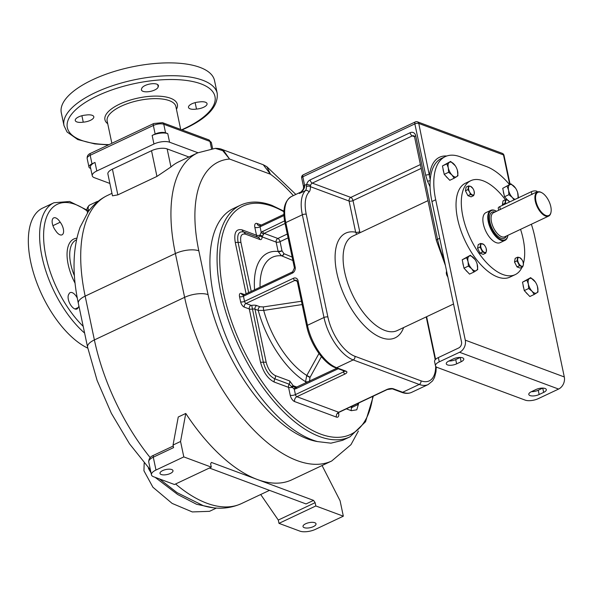 <?xml version="1.0" encoding="UTF-8"?>
<svg xmlns="http://www.w3.org/2000/svg" width="594" height="594" viewBox="0 0 594 594"><rect width="100%" height="100%" fill="white"/><g stroke="black" fill="none" stroke-linecap="round" stroke-linejoin="round"><path stroke-width="0.89" d="M438.365 357.566L439.263 361.843A9.489 3.675 168.1 0 0 435.484 365.845L434.578 361.568A9.489 3.675 -11.9 0 1 438.365 357.566L458.665 347.98A4.745 3.727 -69.6 0 0 461.523 341.929L431.942 201.537A62.63 30.183 -115.3 0 1 441.513 158.39L445.27 156.616A62.63 30.183 -115.3 0 1 460.098 156.757L486.501 166.572A62.63 30.183 -115.3 0 1 509.466 184.504M439.263 361.843L459.57 352.264A9.489 7.455 -69.6 0 0 465.28 340.154L435.699 199.762A62.63 30.183 -115.3 0 1 445.27 156.616M518.258 196.592A62.63 30.183 -115.3 0 1 518.881 197.587M531.355 224.25A62.63 30.183 -115.3 0 1 534.719 236.561L564.3 376.952A9.489 7.455 -69.6 0 1 558.583 389.063L538.283 398.641A9.489 3.675 168.1 0 1 525.259 400.148L437.251 367.441A9.489 3.675 168.1 0 1 435.484 365.845M515.176 274.651A51.953 25.037 64.7 0 1 462.882 216.468A51.953 25.037 -115.3 0 1 470.819 180.68L465.555 183.16A51.953 25.037 64.7 0 0 457.618 218.956A51.953 25.037 64.7 0 0 509.912 277.131L515.176 274.651A51.953 25.037 64.7 0 0 522.059 267.189M443.748 172.149A7.685 3.705 -115.3 0 1 443.243 170.374A7.685 3.705 -115.3 0 1 443.02 168.711M447.787 178.178A7.685 3.705 -115.3 0 1 445.738 175.987M463.52 265.971A7.685 3.705 -115.3 0 1 463.016 264.196A7.685 3.705 -115.3 0 1 462.793 262.533M467.56 271.993A7.685 3.705 -115.3 0 1 465.51 269.81M523.811 288.372A7.685 3.705 -115.3 0 1 523.307 286.605A7.685 3.705 -115.3 0 1 523.084 284.942M527.851 294.401A7.685 3.705 -115.3 0 1 525.801 292.211M504.039 194.55A7.685 3.705 -115.3 0 1 503.534 192.783A7.685 3.705 -115.3 0 1 503.311 191.119M507.469 200.059A7.685 3.705 -115.3 0 1 506.029 198.389M453.445 358.865L448.93 360.996A6.645 2.576 -11.9 0 0 446.28 363.795A6.645 2.576 -11.9 0 0 450.066 365.295A6.645 2.576 -11.9 0 0 456.63 363.855L461.144 361.731A6.645 2.576 -11.9 0 0 463.795 358.925A6.645 2.576 -11.9 0 0 460.001 357.432A6.645 2.576 -11.9 0 0 453.445 358.865M543.659 392.396L539.144 394.52A6.645 2.576 168.1 0 1 532.58 395.96A6.645 2.576 168.1 0 1 528.794 394.461A6.645 2.576 168.1 0 1 531.444 391.661L535.959 389.53A6.645 2.576 168.1 0 1 542.515 388.097A6.645 2.576 168.1 0 1 546.309 389.59A6.645 2.576 168.1 0 1 543.659 392.396L542.753 388.112L538.246 390.243L539.144 394.52M460.268 357.432A6.645 2.576 -11.9 0 1 460.239 357.447L461.144 361.731M448.901 361.011A6.645 2.576 -11.9 0 0 455.732 359.578L460.239 357.447M531.415 391.676A6.645 2.576 168.1 0 0 538.246 390.243M523.418 263.424A51.953 25.037 64.7 0 0 523.114 238.855A51.953 25.037 -115.3 0 0 520.559 229.343M470.819 180.68A51.953 25.037 -115.3 0 1 505.383 199.747M504.974 240.377L500.081 242.679A16.61 8.004 -115.3 0 1 483.368 224.087A16.61 8.004 -115.3 0 1 485.907 212.645L490.793 210.335A16.61 8.004 64.7 0 0 488.261 221.777A16.61 8.004 64.7 0 0 504.974 240.377A16.61 8.004 64.7 0 0 507.788 236.018A16.61 8.004 64.7 0 0 507.833 235.773M466.817 193.503A4.41 2.124 -115.3 0 1 466.52 192.916M478.935 251.002A4.41 2.124 -115.3 0 1 478.638 250.423M515.889 264.738A4.41 2.124 -115.3 0 1 515.592 264.152M496.161 211.056A16.61 8.004 64.7 0 0 495.945 210.937A16.61 8.004 64.7 0 0 490.793 210.335M496.577 211.278A16.135 7.774 64.7 0 0 496.376 211.167A16.135 7.774 64.7 0 0 488.907 221.703A16.135 7.774 64.7 0 0 498.767 238.313A16.135 7.774 64.7 0 0 507.877 235.536A16.135 7.774 64.7 0 0 507.922 235.313M541.669 192.649A13.283 6.4 64.7 0 0 541.446 192.523A13.283 6.4 64.7 0 0 537.325 192.048A13.283 6.4 64.7 0 0 535.298 201.195A13.283 6.4 64.7 0 0 548.67 216.075A13.283 6.4 64.7 0 0 550.92 212.593A13.283 6.4 64.7 0 0 550.965 212.348M535.951 201.121A12.808 6.178 64.7 0 0 543.777 214.315A12.808 6.178 64.7 0 0 551.017 212.11A12.808 6.178 64.7 0 0 550.801 206.645A12.808 6.178 64.7 0 0 541.876 192.76A12.808 6.178 64.7 0 0 535.951 201.121M548.67 216.075L504.833 236.768A13.283 6.4 -115.3 0 1 491.461 221.889A13.283 6.4 -115.3 0 1 493.488 212.741L537.258 191.743A3.794 1.47 168.1 0 0 535.09 190.889A3.794 1.47 168.1 0 0 531.34 191.706L499.762 206.615A3.794 1.47 168.1 0 0 498.247 208.212L498.685 210.291M502.39 204.529L504.907 203.334L505.598 199.643L503.073 200.839L502.39 204.529L502.739 205.212M505.412 203.942L504.907 203.334M505.776 203.772A4.745 2.287 64.7 0 1 505.591 201.329A4.745 2.287 -115.3 0 1 507.521 200.074L509.652 201.945A4.745 2.287 -115.3 0 0 507.521 200.074L505.598 199.643M468.644 185.915L466.119 187.103L465.436 190.793L467.924 195.664L471.101 196.844L473.626 195.656L470.448 194.476L469.535 191.877L467.953 189.605L468.644 185.915L470.567 186.345L472.809 188.372M474.071 191.045L474.302 193.651L473.626 195.656M467.924 195.664L470.448 194.476M465.436 190.793L467.953 189.605M472.824 188.395A4.745 2.287 -115.3 0 0 470.567 186.345A4.745 2.287 -115.3 0 0 468.636 187.6A4.745 2.287 64.7 0 0 469.535 191.877A4.745 2.287 -115.3 0 0 472.371 194.906A4.745 2.287 -115.3 0 0 474.302 193.651A4.745 2.287 64.7 0 0 474.057 191.001A4.745 2.287 64.7 0 0 473.403 189.367A4.745 2.287 -115.3 0 0 472.824 188.395L472.802 188.357M480.761 243.414L478.237 244.609L477.554 248.299L480.041 253.17L483.219 254.351L485.744 253.155L482.566 251.975L480.078 247.104L480.761 243.414L483.939 244.594L484.927 245.879A4.745 2.287 -115.3 0 1 485.521 246.874A4.745 2.287 64.7 0 1 486.174 248.5L486.419 251.151L485.744 253.155M480.041 253.17L482.566 251.975M477.554 248.299L480.078 247.104M484.919 245.857L484.942 245.894A4.745 2.287 -115.3 0 0 482.684 243.852A4.745 2.287 -115.3 0 0 480.754 245.107A4.745 2.287 64.7 0 0 481.652 249.383A4.745 2.287 -115.3 0 0 484.489 252.405A4.745 2.287 -115.3 0 0 486.419 251.151A4.745 2.287 64.7 0 0 486.174 248.5M517.716 257.15L515.191 258.338L514.508 262.028L516.995 266.899L520.173 268.08L522.69 266.892L519.52 265.711L517.025 260.84L517.716 257.15L519.639 257.581L521.881 259.608M523.136 262.281L523.373 264.887L522.69 266.892M516.995 266.899L519.52 265.711M514.508 262.028L517.025 260.84M521.896 259.63A4.745 2.287 -115.3 0 0 519.639 257.581A4.745 2.287 -115.3 0 0 517.708 258.836A4.745 2.287 64.7 0 0 518.607 263.12A4.745 2.287 -115.3 0 0 521.443 266.142A4.745 2.287 -115.3 0 0 523.373 264.887A4.745 2.287 64.7 0 0 523.128 262.236A4.745 2.287 64.7 0 0 522.468 260.61A4.745 2.287 -115.3 0 0 521.896 259.63L521.866 259.593M450.623 161.42L442.441 165.956L444.208 174.354L449.769 180.294L454.165 178.222L451.952 174.985L448.604 172.282L448.292 167.812L446.837 163.877L450.623 161.42L455.242 165.711M457.365 170.196L457.952 175.757L454.165 178.222M444.208 174.354L448.604 172.282M442.441 165.956L446.837 163.877M457.358 170.188A8.064 3.891 -115.3 0 0 455.271 165.748A8.064 3.891 -115.3 0 0 453.972 164.115A8.064 3.891 64.7 0 0 449.302 162.377A8.064 3.891 -115.3 0 0 448.292 167.812A8.064 3.891 -115.3 0 0 451.952 174.985A8.064 3.891 64.7 0 0 456.63 176.722A8.064 3.891 -115.3 0 0 457.64 171.287A8.064 3.891 -115.3 0 0 457.358 170.188L457.365 170.211M470.396 255.242L462.214 259.778L463.981 268.176L469.542 274.116L473.938 272.045L471.725 268.807L468.376 266.105L468.057 261.635L466.602 257.699L470.396 255.242L475.007 259.533M477.131 264.003A8.064 3.891 -115.3 0 1 477.413 265.11A8.064 3.891 -115.3 0 1 476.403 270.545A8.064 3.891 64.7 0 1 471.725 268.807A8.064 3.891 -115.3 0 1 468.057 261.635A8.064 3.891 -115.3 0 1 469.067 256.2A8.064 3.891 64.7 0 1 473.745 257.937A8.064 3.891 -115.3 0 1 475.037 259.571A8.064 3.891 -115.3 0 1 477.131 264.003L477.725 269.579L473.938 272.045M463.981 268.176L468.376 266.105M462.214 259.778L466.602 257.699M530.687 277.643L522.505 282.18L524.272 290.585L529.833 296.525L534.229 294.446L532.016 291.209L528.667 288.513L528.348 284.036L526.893 280.108L530.687 277.643L535.298 281.935M537.429 286.442L537.422 286.412A8.064 3.891 -115.3 0 1 537.704 287.518A8.064 3.891 -115.3 0 1 536.694 292.946A8.064 3.891 64.7 0 1 532.016 291.209A8.064 3.891 -115.3 0 1 528.348 284.036A8.064 3.891 -115.3 0 1 529.358 278.608A8.064 3.891 64.7 0 1 534.036 280.346A8.064 3.891 -115.3 0 1 535.328 281.979A8.064 3.891 -115.3 0 1 537.422 286.412L538.016 291.988L534.229 294.446M524.272 290.585L528.667 288.513M522.505 282.18L526.893 280.108M502.732 188.357L510.914 183.821L502.732 188.357L504.499 196.763L507.662 200.133M510.914 183.821L515.533 188.112M504.499 196.763L508.895 194.691L508.583 190.214A8.064 3.891 -115.3 0 1 509.593 184.786A8.064 3.891 64.7 0 1 514.263 186.523A8.064 3.891 -115.3 0 1 515.562 188.157A8.064 3.891 -115.3 0 1 517.649 192.59L518.243 198.166M514.055 199.866L512.243 197.386L508.895 194.691M515.154 199.346A8.064 3.891 64.7 0 1 512.243 197.386A8.064 3.891 -115.3 0 1 508.583 190.214L507.128 186.286M517.649 192.59A8.064 3.891 -115.3 0 1 517.931 193.696A8.064 3.891 -115.3 0 1 517.753 198.121M303.564 186.702A2.844 1.106 -11.9 0 1 303.489 186.531A2.844 1.106 -11.9 0 1 304.625 185.335L302.821 176.774L414.857 123.886L425.698 175.319L427.591 181.341L430.071 186.806M417.5 121.837A2.844 2.844 0 0 0 415.295 121.926A2.844 1.374 64.7 0 0 414.857 123.886A2.844 1.106 168.1 0 1 418.763 123.441L503.482 154.923A2.844 2.235 -69.6 0 0 502.212 153.319L417.5 121.837A2.844 2.235 110.4 0 1 418.763 123.441L430.242 179.678M430.16 180.725A2.844 1.106 168.1 0 0 427.591 181.341M414.515 136.724L412.295 135.9L312.288 183.108A2.844 2.235 -69.6 0 0 310.61 185.313L306.734 184.34L306.393 186.546A9.489 4.574 -115.3 0 1 305.368 190.652L299.354 193.496C302.108 191.654 303.838 189.553 304.544 187.199L304.692 185.662A9.489 4.574 64.7 0 0 304.625 185.335L306.734 184.34A5.695 4.477 -69.6 0 1 310.098 179.923L410.105 132.722A5.695 4.477 -69.6 0 1 415.703 135.729L437.526 239.308L439.686 238.291M310.61 185.313L310.38 186.665A2.844 1.589 176.5 0 0 306.393 186.546M309.051 192.011A35.113 16.922 64.7 0 0 306.252 214.323A2.844 1.106 168.1 0 0 302.346 214.776A37.957 18.295 64.7 0 1 305.368 190.652A2.844 2.45 -136.5 0 1 309.051 192.011A12.333 5.947 -115.3 0 0 310.38 186.665L349.079 201.047A2.844 1.106 168.1 0 0 352.992 200.601L359.979 232.729M310.098 179.923A2.844 1.374 -115.3 0 0 312.288 183.108L350.794 197.416A2.844 1.374 -115.3 0 1 352.992 200.601L421.198 168.399M420.389 164.568L350.794 197.416A2.844 2.235 -69.6 0 0 349.079 201.047L355.65 232.209L356.675 234.296M240.555 205.153L233.412 208.524A128.111 61.746 64.7 0 0 221.302 323.745A128.111 61.746 64.7 0 0 312.444 439.946A128.111 61.746 64.7 0 0 317.619 441.602L330.932 443.169L342.53 440.354L349.925 436.865A128.111 61.746 -115.3 0 1 319.594 436.575A128.111 61.746 -115.3 0 1 228.445 320.366A128.111 61.746 -115.3 0 1 240.555 205.153C249.71 200.958 260.165 201.032 271.904 205.376L283.962 211.182M295.842 194.431L266.81 166.669L270.485 174.242L263.253 164.746L221.651 149.287L229.588 159.043L223.901 150.995L215.28 148.359C218.273 148.403 220.396 148.715 221.644 149.287M151.522 150.72L112.422 169.171A11.39 4.41 -11.9 0 0 107.885 173.975L112.489 195.827L117.842 194.877L156.942 176.425L151.522 150.72A11.39 4.41 -11.9 0 1 167.152 148.916L188.929 157.009M197.951 152.747L169.572 142.204A11.39 4.41 168.1 0 0 153.95 144.008L96.8 170.983A11.39 4.41 168.1 0 0 92.256 175.779A11.39 4.41 168.1 0 0 94.379 177.695L109.883 183.457M215.28 148.359L197.72 152.858L178.92 161.731A146.139 70.434 64.7 0 0 170.953 166.951L156.942 176.425M155.984 470.032A11.39 4.41 168.1 0 0 151.44 474.836A11.39 4.41 168.1 0 0 153.564 476.744L174.465 484.511L211.308 467.122L183.806 456.905L155.984 470.032L153.282 457.194A2.844 1.374 64.7 0 1 153.712 455.234C150.349 456.541 148.693 458.798 148.738 461.991A11.39 4.41 -11.9 0 1 153.282 457.194L173.582 447.609L173.04 445.04L178.252 417.003L185.774 413.454A146.139 70.434 64.7 0 0 257.261 479.462A146.139 70.434 64.7 0 0 291.862 479.796L331.712 460.989L350.972 444.661L358.382 431.036M151.047 472.95L148.552 468.614L148.158 466.906M175.586 483.984A146.139 70.434 -115.3 0 0 241.483 503.578C229.44 508.924 216.751 509.637 203.408 505.724L177.034 492.626L159.4 478.913M216.431 508.056L209.496 511.33L192.293 511.931L172.126 503.408L152.925 487.243L143.941 470.79L144.186 462.978M213.157 507.736L196.584 504.284L177.732 494.542L155.101 477.316M98.017 201.373A7.588 3.661 64.7 0 0 97.067 201.544A7.588 3.661 64.7 0 0 95.857 203.207M78.891 305.925A8.539 4.113 -115.3 0 1 78.178 307.514A8.539 4.113 -115.3 0 1 76.938 308.991A8.539 4.113 -115.3 0 1 69.988 303.846A8.539 4.113 -115.3 0 1 68.934 294.097A8.539 4.113 -115.3 0 1 70.174 292.619A8.539 4.113 -115.3 0 1 77.309 298.121M60.202 222.23A8.539 4.113 -115.3 0 1 62.028 234.83A8.539 4.113 -115.3 0 1 55.524 230.479A8.539 4.113 -115.3 0 1 53.705 217.879A8.539 4.113 -115.3 0 1 60.202 222.23L52.933 225.668M87.786 348.136A78.289 37.734 -115.3 0 1 30.717 261.991A78.289 37.734 -115.3 0 1 42.679 208.063L53.957 202.74A78.289 37.734 64.7 0 0 41.996 256.667A78.289 37.734 64.7 0 0 84.615 333.086M75.015 309.006L78.178 307.514M211.308 467.122L210.618 463.817L211.405 462.422L313.565 500.393L306.051 503.942L209.4 468.02M183.806 456.905L180.561 441.491L173.04 445.04M185.774 413.454L180.561 441.491M315.83 505.962L278.987 523.359L299.888 531.125A11.39 4.41 168.1 0 0 315.511 529.321L343.332 516.186L315.83 505.962L315.132 502.665L313.565 500.393M343.332 516.186L340.087 500.779L322.067 465.54M315.132 502.665L278.289 520.054L260.692 494.505M278.987 523.359L278.289 520.054M314.783 522.705A6.645 2.576 -11.9 0 1 316.015 523.819A6.645 2.576 -11.9 0 1 311.791 527.242A6.645 2.576 -11.9 0 1 304.254 527.672A6.645 2.576 -11.9 0 1 303.014 526.559A6.645 2.576 -11.9 0 1 307.239 523.136A6.645 2.576 -11.9 0 1 314.783 522.705M171.755 469.55A6.645 2.576 -11.9 0 1 172.995 470.663A6.645 2.576 -11.9 0 1 168.77 474.086A6.645 2.576 -11.9 0 1 161.226 474.517A6.645 2.576 -11.9 0 1 159.994 473.403A6.645 2.576 -11.9 0 1 164.219 469.98A6.645 2.576 -11.9 0 1 171.755 469.55M90.711 168.444L90.37 168.317A7.588 2.94 168.1 0 1 88.959 167.04A7.588 2.94 168.1 0 1 91.988 163.84L94.995 162.422A11.39 4.41 168.1 0 0 90.451 167.218L92.256 175.779M165.57 132.826L167.768 133.643A11.39 4.41 168.1 0 0 152.146 135.447L155.153 134.029A7.588 2.94 168.1 0 1 165.57 132.826L163.766 124.265L209.972 141.431L211.516 148.752M85.811 115.08A8.539 3.312 -11.9 0 1 93.807 116.751A8.539 3.312 -11.9 0 1 83.257 122.156A8.539 3.312 -11.9 0 1 75.252 120.485A8.539 3.312 -11.9 0 1 85.811 115.08M158.167 86.798A8.539 3.312 -11.9 0 1 149.948 91.483A8.539 3.312 -11.9 0 1 141.431 89.902A8.539 3.312 -11.9 0 1 141.691 88.699A8.539 3.312 -11.9 0 1 149.911 84.014A8.539 3.312 -11.9 0 1 158.427 85.588A8.539 3.312 -11.9 0 1 158.167 86.798L157.7 84.593M196.495 109.066A8.539 3.312 -11.9 0 1 188.498 107.395A8.539 3.312 -11.9 0 1 199.049 101.99A8.539 3.312 -11.9 0 1 207.054 103.66A8.539 3.312 -11.9 0 1 196.495 109.066L195.144 102.636M64.004 125.646L61.301 112.808A78.289 30.339 -11.9 0 1 92.523 79.796A78.289 30.339 -11.9 0 1 169.869 62.875A78.289 30.339 -11.9 0 1 214.516 80.524L217.218 93.362A78.289 30.339 168.1 0 0 172.572 75.713A78.289 30.339 168.1 0 0 95.226 92.642A78.289 30.339 168.1 0 0 64.004 125.646L67.04 131.972L77.769 139.56L94.765 143.919L108.457 144.899M81.898 115.726L83.257 122.156M344.683 370.678L345.062 371.295L335.647 367.79C323.678 363.684 310.254 343.956 306.69 326.106L297.312 281.593L296.399 280.309A2.844 2.235 -69.6 0 0 294.869 280.413L245.99 303.482A2.844 2.235 -69.6 0 0 244.275 307.113L249.294 308.977A3.794 1.47 168.1 0 0 252.146 309.08A3.794 1.47 -11.9 0 1 254.989 309.192L266.171 362.266C267.968 368.985 271.042 373.448 275.393 375.653L289.701 380.969L293.956 386.679L295.715 387.674M296.881 387.088L293.443 385.81A2.718 0.683 152.4 0 0 291.394 386.471L294.29 389.196A1.99 1.277 83.2 0 1 295.426 387.63L295.337 387.637M293.956 386.679A2.473 1.188 137.7 0 0 291.981 387.377A3.794 1.47 -11.9 0 1 288.573 387.377L290.214 395.196A5.695 2.747 -115.3 0 0 294.602 401.559L336.404 417.092A5.695 2.747 -115.3 0 0 338.625 413.186L338.521 412.674M321.421 356.652L309.986 377.48L309.496 381.355M309.986 377.48L306.697 375.69L305.561 381.66L305.813 382.87M318.971 353.512L306.697 375.69M308.286 381.704A2.844 1.025 -9 0 1 305.561 381.66A73.196 35.276 64.7 0 1 258.242 310.395L254.989 309.192A2.844 2.235 110.4 0 1 256.705 305.554L259.949 306.764L263.417 306.92L302.071 301.151M259.949 306.764A2.844 2.235 110.4 0 0 258.242 310.395L263.714 310.424L302.339 304.529M285.061 223.47L264.115 233.36L262.058 236.865C262.043 239.063 261.323 239.946 259.89 239.508L245.582 234.192L243.874 232.046A3.794 2.985 -69.6 0 1 242.204 229.908C236.1 228.527 233.776 232.625 235.224 242.211L246.102 293.8M262.206 236.026A2.473 0.49 -164.8 0 0 259.92 235.224L259.727 236.174A2.71 1.307 -174.3 0 1 262.058 236.865L276.151 242.1L278.133 251.492L281.422 255.739L292.864 260.491M278.051 251.106A2.844 1.106 168.1 0 0 281.957 250.653L283.887 253.653L292.144 257.083M281.422 255.739A2.844 1.76 112.3 0 0 283.887 253.653M283.969 215.525L260.068 226.811A3.794 1.47 -11.9 0 1 254.856 227.413L256.504 235.224A3.794 1.47 168.1 0 0 259.92 235.224L261.204 232.209A1.99 0.794 -135.5 0 0 263.328 233.999M300.95 192.137A37.957 18.295 -115.3 0 0 299.354 193.496L300.534 192.515C302.717 190.125 303.69 188.714 303.46 188.283A2.844 1.537 -4.6 0 1 303.467 188.246A2.844 1.537 -4.6 0 1 304.544 187.199M447.638 276.032A4.745 2.287 -115.3 0 1 446.54 271.354A4.745 2.287 -115.3 0 1 446.599 271.102M447.817 276.901A3.868 1.864 -115.3 0 1 446.369 272.245L446.54 271.354M431.942 201.537L435.699 199.762M465.28 340.154L564.3 376.952M459.57 352.264L558.583 389.063M455.732 359.578L456.63 363.855M506.378 236.041A14.427 6.95 -115.3 0 1 497.913 236.286A14.427 6.95 -115.3 0 1 489.901 222.074A14.427 6.95 -115.3 0 1 495.04 212.006M499.762 206.615L500.363 209.496M531.34 191.706L531.949 194.587M444.141 259.437A53.141 25.609 -115.3 0 1 437.526 239.308A2.844 1.106 -11.9 0 0 436.39 240.503L414.567 136.924A2.844 1.106 -11.9 0 1 415.703 135.729M509.689 184.4L503.482 154.923A2.844 1.106 -11.9 0 1 504.009 155.398A2.844 2.844 0 0 0 502.212 153.319M425.698 175.319A2.844 1.106 168.1 0 1 429.603 174.866A55.992 26.982 -115.3 0 1 446.77 156.007M303.259 174.814A2.844 1.374 64.7 0 0 302.821 176.774A2.844 1.106 -11.9 0 0 301.685 177.97A2.844 2.844 0 0 1 303.259 174.814L415.295 121.926M303.467 188.246L303.564 186.902A2.844 1.188 -10.6 0 1 304.692 185.662M403.623 327.561A57.885 27.896 -115.3 0 1 346.525 300.133A57.885 27.896 -115.3 0 1 355.65 232.209A2.844 1.106 168.1 0 0 359.556 231.757M435.172 359.808A35.113 16.922 64.7 0 0 434.615 356.704L426.225 316.899M306.252 214.323L327.895 317.048A35.113 16.922 64.7 0 0 354.922 356.281L420.938 380.813A35.113 16.922 64.7 0 0 435.677 366.335M414.567 136.924L413.832 135.803A2.844 2.235 -69.6 0 0 412.295 135.9A2.844 1.374 -115.3 0 1 410.105 132.722M427.992 200.631L352.665 236.189A52.19 25.156 64.7 0 0 352.197 294.127A52.19 25.156 64.7 0 0 397.223 330.583L453.534 304.009M306.69 326.106A1.901 0.735 -11.9 0 1 307.447 325.304L323.99 317.5A37.957 18.295 64.7 0 0 353.207 359.919L419.223 384.452L402.68 392.255L393.325 388.78A4.745 1.841 168.1 0 0 386.813 389.538L338.691 412.251L296.889 396.71L345.01 373.997A4.745 1.841 168.1 0 0 346.02 371.198L336.664 367.723A37.957 18.295 -115.3 0 1 307.447 325.304L298.069 280.791A4.745 3.727 -69.6 0 0 293.406 278.289L244.528 301.358L243.443 296.22L292.322 273.151A4.745 3.727 -69.6 0 0 295.181 267.1L285.803 222.587A37.957 18.295 -115.3 0 1 291.602 196.436L301.173 191.914M244.483 294.565L241.387 293.414A4.745 2.287 -115.3 0 0 239.538 296.673A2.844 1.106 -11.9 0 0 243.443 296.22A1.901 0.913 -115.3 0 1 243.74 294.914L292.612 271.844L294.424 267.894L285.046 223.381A1.901 0.735 -11.9 0 1 285.803 222.587L302.346 214.776L323.99 317.5A2.844 1.106 168.1 0 1 327.895 317.048M335.647 367.79A1.901 1.492 -69.6 0 0 336.664 367.723L353.207 359.919A2.844 2.235 110.4 0 0 354.922 356.281M420.938 380.813A2.844 2.235 110.4 0 1 419.223 384.452A37.957 18.295 64.7 0 0 428.207 384.533L411.664 392.344A37.957 18.295 -115.3 0 1 402.68 392.255A1.901 1.492 -69.6 0 1 401.655 392.322L392.307 388.847A1.901 1.492 -69.6 0 0 393.325 388.78M261.286 225.067L257.076 223.5A3.794 2.985 110.4 0 0 258.761 225.638L260.358 225.505A1.901 0.913 -115.3 0 0 260.068 226.811L261.204 232.209L284.571 220.894M372.802 396.369A126.21 60.826 -115.3 0 1 320.738 434.147A126.21 60.826 -115.3 0 1 223.582 293.109A126.21 60.826 -115.3 0 1 272.75 206.445A126.21 60.826 -115.3 0 1 283.932 211.776M254.856 227.413A5.695 2.747 -115.3 0 1 257.076 223.5M259.727 236.174L258.197 237.362A3.794 2.985 -69.6 0 1 256.504 235.224L242.204 229.908M239.538 296.673L240.622 301.811A4.745 2.287 -115.3 0 0 244.275 307.113M240.622 301.811A2.844 1.106 -11.9 0 0 244.528 301.358A1.901 0.913 -115.3 0 0 245.99 303.482L251.01 305.346A2.844 2.235 110.4 0 0 249.294 308.977L260.484 362.05C263.164 372.096 267.76 378.764 274.265 382.068L288.573 387.377A3.794 2.985 -69.6 0 1 289.137 384.177L291.394 386.471M346.347 408.85L351.277 410.684L356.786 409.815L358.798 402.977M293.347 195.612A129.061 62.199 64.7 0 0 270.485 174.242L229.588 159.043A129.061 62.199 64.7 0 0 198.827 250.824L208.056 294.631A129.061 62.199 64.7 0 0 317.619 441.602M117.842 194.877L112.422 169.171M197.72 152.858A146.139 70.434 64.7 0 0 175.386 253.534L85.157 296.124A146.139 70.434 -115.3 0 1 107.492 195.448L111.962 193.332M170.953 166.951L167.152 148.916M198.827 250.824A17.085 6.616 168.1 0 0 175.386 253.534L184.623 297.342A146.139 70.434 64.7 0 0 331.712 460.989M208.056 294.631A17.085 6.616 168.1 0 0 184.623 297.342L94.387 339.931L85.157 296.124A17.085 6.616 -11.9 0 0 78.341 303.326C72.06 273.864 72.654 248.478 80.131 227.16L88.061 212.013C93.176 204.752 99.651 199.235 107.492 195.448M150.2 457.625A146.139 70.434 -115.3 0 1 94.387 339.931A17.085 6.616 -11.9 0 0 87.578 347.134L97.104 380.442L111.375 413.342L129.507 443.8L150.416 469.951M148.946 468.362L148.552 468.614M88.588 211.278L88.387 210.328L89.835 209.645M87.518 212.786L87.251 211.523A2.844 1.106 -11.9 0 1 88.387 210.328A7.588 3.661 -115.3 0 1 89.546 205.093L97.067 201.544M76.485 239.85L76.151 240.006A35.113 16.922 64.7 0 0 70.783 264.196A35.113 16.922 64.7 0 0 74.436 275.831M76.849 238.194A37.006 17.835 64.7 0 0 68.176 264.501A37.006 17.835 64.7 0 0 75.104 283.279M87.155 210.981A75.445 36.36 64.7 0 0 45.901 256.222A75.445 36.36 64.7 0 0 83.197 326.366M167.768 133.643L169.572 142.204M152.146 135.447L153.95 144.008M94.995 162.422L96.8 170.983M88.959 167.04L87.155 158.479A7.588 2.94 -11.9 0 1 90.184 155.279L91.988 163.84M87.155 158.479C86.999 155.992 88.157 154.277 90.622 153.319A2.844 1.374 64.7 0 0 90.184 155.279L153.349 125.468L155.153 134.029M90.622 153.319L153.779 123.507L162.496 122.661L208.709 139.828A2.844 2.235 110.4 0 1 209.972 141.431A7.588 2.94 -11.9 0 1 211.382 142.709L212.63 148.604M162.496 122.661A2.844 2.235 110.4 0 1 163.766 124.265A7.588 2.94 -11.9 0 0 153.349 125.468A2.844 1.374 64.7 0 1 153.779 123.507M180.687 129.418L175.869 106.541A35.113 13.603 168.1 0 0 155.851 98.634A35.113 13.603 168.1 0 0 121.161 106.222A35.113 13.603 168.1 0 0 107.158 121.028L111.85 143.295M176.448 109.266A37.006 14.338 168.1 0 0 161.36 96.339A37.006 14.338 168.1 0 0 119.698 104.099A37.006 14.338 168.1 0 0 107.729 123.752M181.682 129.789A75.445 29.232 168.1 0 0 184.883 128.326A75.445 29.232 168.1 0 0 200.928 83.858A75.445 29.232 168.1 0 0 97.423 95.82A75.445 29.232 168.1 0 0 109.051 144.617M351.277 410.684A3.794 2.985 110.4 0 1 351.848 407.484L357.595 404.781L357.982 403.363M352.405 405.992L351.848 407.484L350.393 406.942M338.238 412.986A3.794 1.47 168.1 0 0 338.625 413.186M392.307 388.847L387.266 389.538L339.144 412.251A1.901 0.913 -115.3 0 1 338.691 412.251A3.794 2.985 -69.6 0 0 336.404 417.092M387.266 389.538A1.901 0.913 -115.3 0 1 386.813 389.538M296.584 387.444A1.901 0.913 64.7 0 0 296.139 387.436A1.901 0.913 64.7 0 0 295.849 388.743L294.29 389.196L295.426 394.594A1.901 0.913 -115.3 0 0 296.889 396.71A3.794 2.985 -69.6 0 0 294.602 401.559M345.01 373.997A1.901 0.913 64.7 0 1 343.547 371.874L295.426 394.594A3.794 1.47 -11.9 0 1 290.214 395.196M344.572 371.109A2.844 1.106 168.1 0 1 343.547 371.874L343.287 370.634M295.849 388.743L338.216 368.748M295.426 387.63L336.828 368.228M289.701 380.969A3.794 2.985 110.4 0 1 289.137 384.177L274.829 378.861C269.401 376.106 265.563 370.537 263.328 362.154L251.722 305.368A6.645 2.576 -11.9 0 1 256.705 305.554M266.171 362.266L263.328 362.154A3.794 1.47 168.1 0 1 260.484 362.05M275.393 375.653A3.794 2.985 110.4 0 1 274.829 378.861A3.794 2.985 110.4 0 0 274.265 382.068M251.01 305.346L251.722 305.368M297.223 281.289L294.869 280.413A1.901 0.913 -115.3 0 1 293.406 278.289M297.312 281.593A1.901 0.735 -11.9 0 1 298.069 280.791M344.995 371.265A1.901 1.492 -69.6 0 0 346.02 371.198M307.254 382.194A2.844 1.106 -11.9 0 1 305.643 382.046M263.417 306.92A2.844 0.394 81.5 0 0 263.714 310.424A67.382 32.477 64.7 0 0 306.823 375.467L310.105 377.257M243.74 294.914L242.656 295.018A2.844 2.235 110.4 0 1 241.387 293.414M292.612 271.844A1.901 0.913 64.7 0 0 292.322 273.151M235.224 242.211A3.794 1.47 168.1 0 0 238.068 242.315L248.663 292.59M259.89 239.508A3.794 2.985 -69.6 0 0 258.204 237.37L243.896 232.054C238.803 230.895 236.858 234.318 238.068 242.315L240.919 242.419L251.232 291.379M245.582 234.192C241.498 233.264 239.946 236.004 240.919 242.419M282.002 250.898A2.844 1.181 165.1 0 1 278.133 251.492A73.196 35.276 64.7 0 0 254.581 289.798M284.073 253.735A2.844 1.76 112.3 0 1 281.615 255.821A67.382 32.477 64.7 0 0 260.061 287.206M287.288 234.021L277.866 238.469A2.844 2.235 110.4 0 0 276.151 242.1A2.844 1.106 168.1 0 0 280.056 241.647L281.957 250.653M262.652 231.237A1.901 0.913 -115.3 0 0 264.115 233.36L277.866 238.469A2.844 1.374 -115.3 0 1 280.056 241.647L288.09 237.86M258.204 237.37L258.204 237.37A3.794 2.985 -69.6 0 0 258.197 237.362L243.874 232.046M294.424 267.894A1.901 0.735 -11.9 0 1 295.181 267.1M434.615 356.704A2.844 1.106 -11.9 0 1 435.142 357.187L426.618 316.713M507.877 235.536L507.788 236.018M496.376 211.167L495.945 210.937M551.017 212.11L550.92 212.593M541.876 192.76L541.446 192.523M510.083 184.214L504.009 155.398M303.564 186.902L301.685 177.97M445.426 265.54L436.39 240.503M373.336 396.116L365.54 421.755L349.925 436.865M266.81 166.669L263.253 164.746M241.483 503.578L269.49 490.354M87.578 347.134L78.341 303.326M87.251 211.523C86.382 209.467 87.147 207.328 89.546 205.093M87.058 210.105L69.632 201.485L53.957 202.74M153.712 455.234L173.248 446.012M148.738 461.991L151.44 474.836M208.709 139.828L211.382 142.709M182.054 129.923L185.558 128.334C207.818 117.857 218.369 106.207 217.218 93.362M339.144 412.251L338.001 413.476L337.919 412.548M411.664 392.344C408.635 393.703 405.294 393.696 401.655 392.322M283.925 214.382L260.358 225.505M285.046 223.381C282.284 209.786 284.467 200.809 291.602 196.436M428.207 384.533L432.603 380.88L434.548 377.368L435.974 371.829L436.271 366.936M435.565 359.385L435.142 357.187"/></g></svg>
